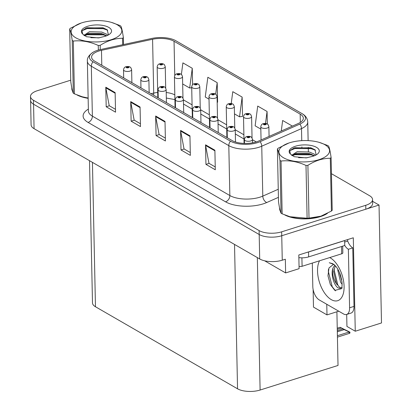 <?xml version="1.0" encoding="UTF-8"?>
<svg xmlns="http://www.w3.org/2000/svg" width="412" height="412" viewBox="0 0 412 412"><rect width="100%" height="100%" fill="white"/><g stroke="black" fill="none" stroke-linecap="round" stroke-linejoin="round"><path stroke-width="0.62" d="M264.628 260.796L285.629 272.929L299.097 268.676L298.808 254.982L353.305 237.786L355.262 331.227L346.94 326.422L346.688 314.454M70.746 80.175L37.332 90.717A16.186 6.813 -1.2 0 0 30.503 96.46L31.096 124.836A16.186 6.813 -1.2 0 0 34.072 128.662L259.704 258.968A16.186 6.813 -1.2 0 0 282.261 260.199L285.341 259.23L285.629 272.929M34.072 128.662L33.557 104.2A16.186 6.813 -1.2 0 1 30.586 100.374A16.186 6.813 -1.2 0 0 33.557 104.2L259.189 234.505A16.186 6.813 -1.2 0 0 281.746 235.741L379.03 205.047L381.497 322.951L355.262 331.227M379.03 205.047L372.608 201.339M336.898 311.776L338.02 365.454L260.106 390.035A16.186 6.813 178.8 0 1 237.549 388.799L95.466 306.744A16.186 6.813 178.8 0 1 92.489 302.918L89.507 160.675M326.767 304.272L326.989 314.902L313.491 307.105L313.12 289.471M326.989 314.902L338.741 311.189M284.759 214.93A25.894 10.903 -1.2 0 0 320.366 216.635A25.894 10.903 -1.2 0 0 327.416 213.359M256.305 141.924A17.263 7.267 178.8 0 1 232.244 140.61L94.77 61.218A17.263 7.267 178.8 0 1 91.598 57.134A17.263 7.267 178.8 0 1 101.481 50.326L152.579 39.269A17.263 7.267 178.8 0 1 174.044 41.272L300.168 114.114A17.263 7.267 178.8 0 1 303.345 118.193A17.263 7.267 178.8 0 1 298.355 123.456L258.597 141.069A17.263 7.267 178.8 0 1 256.305 141.924M257.552 142.645A19.421 8.178 -1.2 0 0 260.132 141.677L299.885 124.069A19.421 8.178 -1.2 0 0 301.929 113.558L175.8 40.716A19.421 8.178 -1.2 0 0 175.1 40.335A19.421 8.178 -1.2 0 0 151.657 38.465L100.554 49.522A19.421 8.178 -1.2 0 0 93.498 52.03A19.421 8.178 -1.2 0 0 93.009 61.774L230.483 141.167A19.421 8.178 -1.2 0 0 257.552 142.645M30.503 96.46A16.186 6.813 -1.2 0 0 33.48 100.286L33.557 104.2L259.189 234.505A16.186 6.813 -1.2 0 0 281.746 235.741L365.82 209.214A16.186 6.813 -1.2 0 0 372.649 203.471L372.572 199.557A16.186 6.813 -1.2 0 0 369.595 195.731L331.444 173.699M115.484 109.329L109.226 105.714L105.848 87.864A4.316 3.214 -60 0 1 105.781 87.2L106.193 106.77L115.545 112.172L115.133 92.602L105.781 87.2M109.335 105.781L106.193 106.77M140.425 123.734L134.163 120.119L130.789 102.269A4.316 3.214 -60 0 1 130.722 101.604L131.129 121.174L140.482 126.572L140.07 107.007L130.722 101.604M134.276 120.18L131.129 121.174M215.239 166.937L208.977 163.322L205.603 145.472A4.316 3.214 -60 0 1 205.537 144.813L205.943 164.378L215.296 169.78L214.889 150.21L205.537 144.813M209.09 163.389L205.943 164.378M190.298 152.538L184.04 148.923L180.667 131.073A4.316 3.214 -60 0 1 180.595 130.408L181.007 149.978L190.359 155.381L189.947 135.811L180.595 130.408M184.154 148.984L181.007 149.978M165.361 138.133L159.099 134.518L155.726 116.668A4.316 3.214 -60 0 1 155.659 116.009L156.071 135.574L165.418 140.976L165.011 121.406L155.659 116.009M159.212 134.585L156.071 135.574M279.542 207.916A25.894 10.903 -1.2 0 0 279.516 208.539A25.894 10.903 -1.2 0 0 280.258 211.026M71.806 87.947A25.894 10.903 -1.2 0 0 71.776 88.565A25.894 10.903 -1.2 0 0 72.522 91.057M77.023 94.961A25.894 10.903 -1.2 0 0 88.142 98.329M33.48 100.286L259.107 230.591A16.186 6.813 -1.2 0 0 281.664 231.827L365.743 205.3A16.186 6.813 -1.2 0 0 372.572 199.557M192.6 84.692L192.255 68.268L182.902 62.871L181.383 74.459M267.331 124.048L267.069 111.477L257.716 106.075L255.131 125.809L260.827 129.1M292.015 126.263L292.01 125.881L282.658 120.479L281.272 131.021M217.32 102.078L217.603 102.243L217.191 82.673L207.839 77.271L205.253 97L209.018 99.179M242.261 116.483L242.539 116.452L242.132 97.078L232.78 91.675L231.22 103.551M234.48 113.882L239.542 116.807L242.539 116.452M242.132 97.078L239.542 116.807M267.069 111.477L265.498 123.461M292.01 125.881L291.954 126.293M217.175 102.099L217.598 102.047M217.191 82.673L215.677 94.224M182.671 83.96L189.669 88.003L191.719 87.756M192.255 68.268L189.669 88.003M163.646 64.169A2.699 1.947 117.7 0 0 163.528 64.097A2.699 1.947 117.7 0 0 162.22 64.04A1.349 0.567 -1.2 0 0 160.376 63.958A1.349 0.567 -1.2 0 0 160.057 64.756A1.349 0.567 -1.2 0 0 161.937 64.859A1.349 0.567 -1.2 0 0 162.287 64.081L161.468 64.586L160.618 64.416L162.22 64.04M162.287 64.081A2.699 2.07 -57.5 0 1 163.785 64.251C164.141 64.087 164.625 64.926 165.253 66.77A4.048 1.705 178.8 0 1 163.543 68.201A4.048 1.705 178.8 0 1 159.362 68.402A4.048 1.705 178.8 0 1 157.163 66.94C157.487 65.117 158.306 64.081 159.614 63.829C161.375 63.474 162.678 63.566 163.528 64.097M161.586 64.535L161.581 64.262M130.012 67.074A2.699 1.947 117.7 0 0 129.888 67.001A2.699 1.947 117.7 0 0 128.585 66.94A1.349 0.567 -1.2 0 0 126.736 66.857A1.349 0.567 -1.2 0 0 126.417 67.656A1.349 0.567 -1.2 0 0 128.297 67.759A1.349 0.567 -1.2 0 0 128.652 66.981L127.828 67.491L126.978 67.321L128.585 66.94M128.652 66.981A2.699 2.07 -57.5 0 1 130.151 67.151C130.501 66.991 130.99 67.831 131.613 69.669A4.048 1.705 178.8 0 1 129.909 71.106A4.048 1.705 178.8 0 1 125.727 71.302A4.048 1.705 178.8 0 1 123.523 69.839C123.852 68.016 124.666 66.981 125.979 66.734C127.735 66.378 129.038 66.466 129.888 67.001M127.952 67.439L127.941 67.161M180.919 74.145A2.699 1.947 117.7 0 0 180.796 74.072A2.699 1.947 117.7 0 0 179.488 74.016A1.349 0.567 -1.2 0 0 177.644 73.928A1.349 0.567 -1.2 0 0 177.325 74.727A1.349 0.567 -1.2 0 0 179.205 74.83A1.349 0.567 -1.2 0 0 179.56 74.052L178.736 74.562L177.886 74.392L179.488 74.016M179.56 74.052A2.699 2.07 -57.5 0 1 181.059 74.222C181.409 74.062 181.898 74.902 182.521 76.74A4.048 1.705 178.8 0 1 180.817 78.177A4.048 1.705 178.8 0 1 176.635 78.378A4.048 1.705 178.8 0 1 174.43 76.91C174.755 75.087 175.574 74.052 176.887 73.805C178.643 73.449 179.946 73.537 180.796 74.072M178.854 74.51L178.849 74.232M198.187 84.12A2.699 1.947 117.7 0 0 198.069 84.048A2.699 1.947 117.7 0 0 196.761 83.986A1.349 0.567 -1.2 0 0 194.917 83.904A1.349 0.567 -1.2 0 0 194.593 84.702A1.349 0.567 -1.2 0 0 196.472 84.805A1.349 0.567 -1.2 0 0 196.828 84.027L196.009 84.532L195.154 84.367L196.761 83.986M196.828 84.027A2.699 2.07 -57.5 0 1 198.327 84.197C198.677 84.038 199.166 84.877 199.789 86.716A4.048 1.705 178.8 0 1 198.084 88.153A4.048 1.705 178.8 0 1 193.903 88.348A4.048 1.705 178.8 0 1 191.698 86.886C192.028 85.063 192.847 84.027 194.155 83.78C195.911 83.425 197.219 83.512 198.069 84.048M196.127 84.481L196.122 84.208M215.461 94.09A2.699 1.947 117.7 0 0 215.337 94.018A2.699 1.947 117.7 0 0 214.029 93.962A1.349 0.567 -1.2 0 0 212.185 93.879A1.349 0.567 -1.2 0 0 211.866 94.678A1.349 0.567 -1.2 0 0 213.746 94.775A1.349 0.567 -1.2 0 0 214.096 94.003L213.277 94.508L212.427 94.338L214.029 93.962M214.096 94.003A2.699 2.07 -57.5 0 1 215.6 94.173C215.95 94.008 216.434 94.848 217.062 96.691A4.048 1.705 178.8 0 1 215.352 98.123A4.048 1.705 178.8 0 1 211.176 98.324A4.048 1.705 178.8 0 1 208.972 96.861C209.296 95.038 210.115 94.003 211.423 93.751C213.184 93.395 214.487 93.488 215.337 94.018M213.395 94.456L213.39 94.183M147.28 77.049A2.699 1.947 117.7 0 0 147.161 76.972A2.699 1.947 117.7 0 0 145.853 76.915A1.349 0.567 -1.2 0 0 144.009 76.833A1.349 0.567 -1.2 0 0 143.685 77.631A1.349 0.567 -1.2 0 0 145.565 77.734A1.349 0.567 -1.2 0 0 145.92 76.956L145.101 77.461L144.246 77.291L145.853 76.915M145.92 76.956A2.699 2.07 -57.5 0 1 147.419 77.126C147.769 76.962 148.258 77.801 148.887 79.645A4.048 1.705 178.8 0 1 147.177 81.076A4.048 1.705 178.8 0 1 142.995 81.277A4.048 1.705 178.8 0 1 140.796 79.815C141.12 77.992 141.939 76.956 143.247 76.704C145.009 76.349 146.312 76.441 147.161 76.972M145.22 77.41L145.215 77.137M164.553 87.02A2.699 1.947 117.7 0 0 164.429 86.947A2.699 1.947 117.7 0 0 163.121 86.891A1.349 0.567 -1.2 0 0 161.277 86.808A1.349 0.567 -1.2 0 0 160.958 87.602A1.349 0.567 -1.2 0 0 162.838 87.705A1.349 0.567 -1.2 0 0 163.193 86.927L162.369 87.437L161.519 87.267L163.121 86.891M163.193 86.927A2.699 2.07 -57.5 0 1 164.692 87.097C165.042 86.937 165.531 87.777 166.154 89.615A4.048 1.705 178.8 0 1 164.445 91.052A4.048 1.705 178.8 0 1 160.268 91.253A4.048 1.705 178.8 0 1 158.064 89.785C158.388 87.962 159.207 86.927 160.515 86.68C162.277 86.324 163.579 86.412 164.429 86.947M162.488 87.385L162.483 87.107M181.821 96.995A2.699 1.947 117.7 0 0 181.697 96.923A2.699 1.947 117.7 0 0 180.394 96.861A1.349 0.567 -1.2 0 0 178.545 96.779A1.349 0.567 -1.2 0 0 178.226 97.577A1.349 0.567 -1.2 0 0 180.106 97.68A1.349 0.567 -1.2 0 0 180.461 96.902L179.637 97.407L178.787 97.242L180.394 96.861M180.461 96.902A2.699 2.07 -57.5 0 1 181.96 97.072C182.31 96.913 182.799 97.752 183.422 99.591A4.048 1.705 178.8 0 1 181.718 101.028A4.048 1.705 178.8 0 1 177.536 101.223A4.048 1.705 178.8 0 1 175.332 99.761C175.661 97.938 176.48 96.902 177.788 96.655C179.544 96.3 180.847 96.387 181.697 96.923M179.761 97.356L179.756 97.083M199.089 106.965A2.699 1.947 117.7 0 0 198.97 106.893A2.699 1.947 117.7 0 0 197.662 106.837A1.349 0.567 -1.2 0 0 195.818 106.754A1.349 0.567 -1.2 0 0 195.494 107.553A1.349 0.567 -1.2 0 0 197.374 107.656A1.349 0.567 -1.2 0 0 197.729 106.878L196.91 107.383L196.055 107.213L197.662 106.837M197.729 106.878A2.699 2.07 -57.5 0 1 199.228 107.048C199.583 106.883 200.067 107.723 200.696 109.566A4.048 1.705 178.8 0 1 198.986 110.998A4.048 1.705 178.8 0 1 194.804 111.199A4.048 1.705 178.8 0 1 192.605 109.736C192.929 107.913 193.748 106.878 195.056 106.626C196.818 106.27 198.12 106.363 198.97 106.893M197.029 107.331L197.024 107.058M334.199 264.55L329.239 262.732L332.675 263.67L334.997 265.472C337.124 267.491 339.024 270.905 340.693 275.726L342.048 282.601C342.135 285.928 341.945 287.962 341.466 288.699L334.853 290.393L330.336 284.517L327.967 275.803L328.982 267.965L333.231 264.535M342.321 287.962L339.503 287.169L336.408 283.497L333.617 271.596L335.317 265.797M334.76 265.246L333.04 267.929C330.517 273.851 333.787 285.011 337.989 287.859L341.419 288.627M337.886 269.314L337.809 270.272L340.6 282.179L342.114 284.352M339.21 271.853L341.96 281.669M347.635 239.573A5.397 4.017 -60 0 1 347.677 240.114L347.697 241.092A10.789 5.588 -107.5 0 0 352.77 247.89L353.996 306.399A10.789 5.588 72.5 0 1 351.003 313.089L346.605 314.48A10.789 5.588 72.5 0 1 343.562 313.975L319.248 299.931A10.789 5.588 72.5 0 1 312.806 286.546L312.317 263.072M352.77 247.89L348.367 249.275L349.592 307.79A10.789 5.588 72.5 0 1 346.605 314.48M348.367 249.275A10.789 5.588 72.5 0 1 344.741 245.423M344.535 240.551A10.789 4.542 -1.2 0 0 344.638 240.603L308.542 251.99A10.789 4.542 178.8 0 1 306.93 252.417M298.865 257.639A10.789 4.542 -1.2 0 0 308.645 256.887L344.741 245.495L344.638 240.603M347.697 241.092L344.669 242.05M339.926 273.542L341.677 279.717M333.941 269.149L337.845 285.022L339.061 286.824M328.524 269.154L328.328 271.348L332.252 286.783L335.538 290.836M325.835 214.158A25.626 10.789 178.8 0 1 320.212 216.547A25.626 10.789 178.8 0 1 286.392 215.558M299.05 266.373A2.699 1.138 -1.2 0 0 302.084 266.296L341.702 253.797A2.699 1.138 -1.2 0 0 342.841 252.844L342.696 246.139M88.142 98.205A25.626 10.789 178.8 0 1 78.656 95.584M324.903 144.715A25.353 10.676 -1.2 0 0 319.109 142.346A25.353 10.676 -1.2 0 0 288.961 142.979A25.353 10.676 -1.2 0 0 283.528 157.77A25.353 10.676 -1.2 0 0 318.867 159.707A25.353 10.676 -1.2 0 0 324.903 144.715M288.961 142.979L278.208 148.181A29.134 12.267 -1.2 0 0 277.41 148.928L278.517 201.726C279.408 207.9 280.253 211.722 281.056 213.195A29.134 12.267 -1.2 0 0 281.592 213.519A29.134 12.267 -1.2 0 0 282.158 213.833L290.007 216.743L307.105 218.231A29.134 12.267 -1.2 0 0 309.005 218.128L320.866 216.192L331.413 211.057L330.306 158.26A29.134 12.267 -1.2 0 0 331.104 157.518C330.203 151.307 329.358 147.486 328.565 146.044A29.134 12.267 -1.2 0 0 328.029 145.724A29.134 12.267 -1.2 0 0 327.463 145.405L319.109 142.346M281.056 213.195L279.949 160.397C279.058 154.222 278.208 150.401 277.41 148.928M279.949 160.397A29.134 12.267 -1.2 0 0 280.484 160.721A29.134 12.267 -1.2 0 0 281.051 161.035L282.158 213.833M315.577 155.216L314.408 154.186L309.484 152.033L297.186 151.688L291.959 155.108L292.041 155.566M307.28 157.76L298.571 157.662M314.433 155.736L309.515 153.588L297.217 153.243L295.399 153.753L292.283 155.721M316.514 147.362A15.074 6.345 -1.2 0 0 296.851 145.833A15.074 6.345 -1.2 0 0 290.362 153.985L294.24 156.704L306.168 157.914L313.187 156.189A15.074 6.345 -1.2 0 0 317.626 153.908A15.074 6.345 -1.2 0 0 316.514 147.362M316.215 154.876L314.902 149.716L310.741 147.759L294.147 147.923L289.785 150.735L290.362 153.985M290.002 216.748L290.512 216.892A25.353 10.676 -1.2 0 0 320.66 216.259A25.353 10.676 -1.2 0 0 320.783 216.218M331.413 211.057A29.134 12.267 -1.2 0 0 332.211 210.311L331.104 157.518M307.105 218.231L305.998 165.439A29.134 12.267 -1.2 0 0 307.898 165.33L309.005 218.128M305.998 165.439C297.665 161.607 289.353 160.139 281.051 161.035M330.306 158.26C322.807 158.244 315.34 160.598 307.898 165.33M314.232 155.813L311.122 154.861L295.131 154.727L292.366 155.597M315.484 150.195L310.993 148.644L295.002 148.511L289.827 150.668M311.256 154.119L294.467 154.119M291.964 154.979L291.516 155.185M311.462 147.99L294.987 147.733L293.638 148.109M117.168 24.746A25.353 10.676 -1.2 0 0 111.374 22.377A25.353 10.676 -1.2 0 0 81.226 23.01A25.353 10.676 -1.2 0 0 75.793 37.801A25.353 10.676 -1.2 0 0 111.132 39.732A25.353 10.676 -1.2 0 0 117.168 24.746M122.704 44.728L122.57 38.29A29.134 12.267 -1.2 0 0 123.368 37.544C122.467 31.338 121.622 27.511 120.829 26.074A29.134 12.267 -1.2 0 0 120.289 25.75A29.134 12.267 -1.2 0 0 119.727 25.436L111.374 22.377M69.674 28.953L70.776 81.751C71.673 87.931 72.517 91.752 73.315 93.225L72.213 40.428C71.317 34.253 70.473 30.426 69.674 28.953A29.134 12.267 -1.2 0 1 70.473 28.212L81.226 23.01M72.213 40.428A29.134 12.267 -1.2 0 0 72.749 40.752A29.134 12.267 -1.2 0 0 73.315 41.066L74.423 93.859L82.266 96.774L88.137 98.056M73.315 93.225A29.134 12.267 -1.2 0 0 73.856 93.545A29.134 12.267 -1.2 0 0 74.423 93.859M107.841 35.247L106.672 34.211L101.749 32.064L89.45 31.719L84.223 35.133L84.305 35.597M99.544 37.791L90.831 37.693M106.698 35.762L101.779 33.614L89.481 33.274L87.658 33.784L84.542 35.751M108.778 27.393A15.074 6.345 -1.2 0 0 89.116 25.863A15.074 6.345 -1.2 0 0 82.627 34.011L86.505 36.735L98.432 37.945L105.451 36.22A15.074 6.345 -1.2 0 0 109.891 33.939A15.074 6.345 -1.2 0 0 108.778 27.393M108.48 34.907L107.166 29.746L103 27.789L86.412 27.954L82.05 30.761L82.627 34.011M82.266 96.774L82.771 96.923A25.353 10.676 -1.2 0 0 88.137 98.082M123.368 37.544L123.512 44.553M98.36 50.073L98.262 45.464A29.134 12.267 -1.2 0 0 100.162 45.361L100.25 49.589M98.262 45.464C89.929 41.638 81.617 40.17 73.315 41.066M122.57 38.29C115.072 38.27 107.599 40.628 100.162 45.361M106.497 35.844L103.386 34.891L87.395 34.752L84.63 35.628M107.748 30.225L103.258 28.675L87.267 28.541L82.091 30.699M103.52 34.15L86.726 34.145M84.228 35.01L83.78 35.211M103.726 28.021L87.246 27.764L85.902 28.134M232.728 104.066A2.699 1.947 117.7 0 0 232.605 103.994A2.699 1.947 117.7 0 0 231.302 103.937A1.349 0.567 -1.2 0 0 229.453 103.85A1.349 0.567 -1.2 0 0 229.134 104.648A1.349 0.567 -1.2 0 0 231.014 104.751A1.349 0.567 -1.2 0 0 231.369 103.973L230.545 104.483L229.695 104.313L231.302 103.937M231.369 103.973A2.699 2.07 -57.5 0 1 232.868 104.143C233.218 103.984 233.707 104.823 234.33 106.662A4.048 1.705 178.8 0 1 232.625 108.099A4.048 1.705 178.8 0 1 228.444 108.294A4.048 1.705 178.8 0 1 226.24 106.832C226.569 105.009 227.383 103.973 228.696 103.726C230.452 103.371 231.755 103.458 232.605 103.994M230.668 104.432L230.658 104.154M249.996 114.042A2.699 1.947 117.7 0 0 249.878 113.97A2.699 1.947 117.7 0 0 248.57 113.908A1.349 0.567 -1.2 0 0 246.726 113.825A1.349 0.567 -1.2 0 0 246.402 114.624A1.349 0.567 -1.2 0 0 248.282 114.727A1.349 0.567 -1.2 0 0 248.637 113.949L247.818 114.454L246.963 114.289L248.57 113.908M248.637 113.949A2.699 2.07 -57.5 0 1 250.136 114.119C250.486 113.959 250.975 114.799 251.598 116.637A4.048 1.705 178.8 0 1 249.893 118.069A4.048 1.705 178.8 0 1 245.712 118.27A4.048 1.705 178.8 0 1 243.513 116.807C243.837 114.984 244.656 113.949 245.964 113.697C247.725 113.341 249.028 113.434 249.878 113.97M247.936 114.402L247.931 114.129M267.27 124.012A2.699 1.947 117.7 0 0 267.146 123.94A2.699 1.947 117.7 0 0 265.838 123.883A1.349 0.567 -1.2 0 0 263.994 123.801A1.349 0.567 -1.2 0 0 263.675 124.594A1.349 0.567 -1.2 0 0 265.555 124.697A1.349 0.567 -1.2 0 0 265.905 123.919L265.086 124.429L264.236 124.259L265.838 123.883M265.905 123.919A2.699 2.07 -57.5 0 1 267.409 124.089C267.759 123.93 268.248 124.769 268.871 126.608A4.048 1.705 178.8 0 1 267.161 128.044A4.048 1.705 178.8 0 1 262.985 128.245A4.048 1.705 178.8 0 1 260.781 126.778C261.105 124.954 261.924 123.919 263.232 123.672C264.993 123.317 266.296 123.404 267.146 123.94M265.204 124.378L265.199 124.1M216.362 116.941A2.699 1.947 117.7 0 0 216.238 116.869A2.699 1.947 117.7 0 0 214.93 116.812A1.349 0.567 -1.2 0 0 213.086 116.725A1.349 0.567 -1.2 0 0 212.767 117.523A1.349 0.567 -1.2 0 0 214.647 117.626A1.349 0.567 -1.2 0 0 215.002 116.848L214.178 117.358L213.328 117.188L214.93 116.812M215.002 116.848A2.699 2.07 -57.5 0 1 216.501 117.018C216.851 116.859 217.34 117.698 217.963 119.537A4.048 1.705 178.8 0 1 216.254 120.974A4.048 1.705 178.8 0 1 212.077 121.169A4.048 1.705 178.8 0 1 209.873 119.707C210.197 117.884 211.016 116.848 212.329 116.601C214.085 116.246 215.388 116.333 216.238 116.869M214.297 117.307L214.292 117.029M233.63 126.917A2.699 1.947 117.7 0 0 233.506 126.845A2.699 1.947 117.7 0 0 232.203 126.783A1.349 0.567 -1.2 0 0 230.36 126.7A1.349 0.567 -1.2 0 0 230.035 127.499A1.349 0.567 -1.2 0 0 231.915 127.602A1.349 0.567 -1.2 0 0 232.27 126.824L231.446 127.329L230.596 127.164L232.203 126.783M232.27 126.824A2.699 2.07 -57.5 0 1 233.769 126.994C234.119 126.834 234.608 127.674 235.231 129.512A4.048 1.705 178.8 0 1 233.527 130.949A4.048 1.705 178.8 0 1 229.345 131.145A4.048 1.705 178.8 0 1 227.141 129.682C227.47 127.859 228.289 126.824 229.597 126.572C231.353 126.221 232.662 126.309 233.506 126.845M231.57 127.277L231.565 127.004M337.263 329.312L341.363 328.019L348.068 331.212M250.898 136.887A2.699 1.947 117.7 0 0 250.779 136.815A2.699 1.947 117.7 0 0 249.471 136.758A1.349 0.567 -1.2 0 0 247.627 136.676A1.349 0.567 -1.2 0 0 247.308 137.469A1.349 0.567 -1.2 0 0 249.188 137.572A1.349 0.567 -1.2 0 0 249.538 136.794L248.719 137.304L247.87 137.134L249.471 136.758M249.538 136.794A2.699 2.07 -57.5 0 1 251.037 136.969C251.392 136.805 251.876 137.644 252.505 139.488A4.048 1.705 178.8 0 1 250.795 140.919A4.048 1.705 178.8 0 1 246.613 141.12A4.048 1.705 178.8 0 1 244.414 139.653C244.738 137.835 245.557 136.794 246.865 136.547C248.627 136.192 249.93 136.284 250.779 136.815M248.838 137.253L248.833 136.98M337.237 328.204L340.116 327.298L349.979 332.175L349.839 333.226L348.65 332.165L348.64 331.675L349.979 332.175M337.315 331.799L344.169 329.636L348.64 331.675M344.169 329.636L342.918 328.92L337.294 330.692M347.893 331.088L342.918 328.92M341.363 328.019L340.116 327.298M282.261 260.199L281.664 231.827M259.704 258.968L259.107 230.591M95.466 306.744L92.437 162.369M237.549 388.799L234.526 244.429M260.106 390.035L257.335 257.598M278.424 197.353L266.729 202.529A26.976 11.356 178.8 0 1 225.549 201.818L88.075 122.426A5.397 4.017 120 0 0 92.376 116.143L229.85 195.535A21.578 9.085 -1.2 0 0 259.926 197.183A21.578 9.085 -1.2 0 0 262.794 196.107L278.255 189.257M88.075 122.426A26.976 11.356 178.8 0 1 88.369 109.118M88.41 111.039A21.578 9.085 -1.2 0 0 92.376 116.143L91.33 66.239A21.578 9.085 178.8 0 1 87.365 61.136L88.41 111.127M302.279 113.764A5.397 4.017 120 0 0 302.068 113.63C305.549 115.576 307.44 118.368 307.738 122.019A21.578 9.085 178.8 0 1 301.502 128.595L261.749 146.203A21.578 9.085 178.8 0 1 258.88 147.28A21.578 9.085 178.8 0 1 228.804 145.632A5.397 4.017 -60 0 1 230.483 141.167M260.132 141.677A5.397 3.451 -113.9 0 1 261.749 146.203L262.794 196.107A5.397 3.451 66.1 0 0 266.729 202.529M175.8 40.716A5.397 4.017 -60 0 1 175.939 40.793L302.068 113.63A5.397 4.017 120 0 0 301.929 113.558M175.1 40.335L175.939 40.793A5.397 4.017 -60 0 1 176.078 40.876M301.754 140.662L301.502 128.595A5.397 3.451 -113.9 0 0 299.885 124.069M93.009 61.774A5.397 4.017 120 0 0 91.33 66.239L228.804 145.632L229.85 195.535A5.397 4.017 120 0 1 225.549 201.818M365.743 205.3L365.82 209.214M301.888 146.909L301.903 147.681M174.044 41.272L174.76 75.499M174.806 94.884A17.263 7.267 -1.2 0 0 166.216 92.499M157.698 92.458A17.263 7.267 -1.2 0 0 153.707 93.086L150.977 93.673M152.579 39.269L153.707 93.086A9.713 3.693 77.8 0 1 153.614 95.203M101.481 50.326L101.79 65.271M300.168 114.114L300.343 122.405M256.285 141.934L252.51 139.75M243.889 134.77L235.237 129.775M226.615 124.8L217.969 119.804M209.347 114.824L200.701 109.829M192.08 104.849L183.428 99.859M155.726 116.668L165.021 122.04M180.667 131.073L189.963 136.439M205.603 145.472L214.899 150.844M130.789 102.269L140.085 107.635M105.848 87.864L115.149 93.236M329.724 257.577A22.984 11.897 72.5 0 1 330.378 257.933A22.984 11.897 72.5 0 1 344.092 286.443A22.984 11.897 72.5 0 1 331.248 299.612A22.984 11.897 72.5 0 1 319.3 281.808A22.984 11.897 72.5 0 1 319.542 260.791M333.04 267.929A12.19 6.314 -107.5 0 0 337.171 284.692M308.645 256.887L308.542 251.99M353.996 306.399L349.592 307.79M341.702 253.797L341.548 246.505M302.084 266.296L301.908 257.83M337.397 335.713L348.65 332.165M93.498 52.03C89.069 54.868 87.025 57.907 87.365 61.136M307.738 122.019L308.13 140.626M308.269 147.342L308.361 151.776M308.403 153.558L308.418 154.335M243.976 138.962L235.324 133.967M226.703 128.987L218.056 123.991M209.435 119.011L200.788 114.021M192.167 109.041L183.515 104.045M174.904 99.596L166.33 98.035M157.806 97.618L157.163 66.94M165.696 88.101L165.253 66.77M123.693 77.92L123.523 69.839M131.886 82.652L131.613 69.669M175.074 107.594L174.43 76.91M182.969 98.077L182.521 76.74M192.342 117.564L191.698 86.886M200.237 108.052L199.789 86.716M209.615 127.54L208.972 96.861M217.51 118.023L217.062 96.691M140.961 87.895L140.796 79.815M149.154 92.623L148.887 79.645M158.234 97.865L158.064 89.785M166.427 102.598L166.154 89.615M175.502 107.841L175.332 99.761M183.695 112.574L183.422 99.591M192.77 117.811L192.605 109.736M200.963 122.544L200.696 109.566M279.799 209.147L279.815 210.099M72.059 89.172L72.079 90.13M291.969 155.515L291.959 155.103M84.233 35.545L84.223 35.133M226.883 137.515L226.24 106.832M234.778 127.998L234.33 106.662M244.069 143.412L243.513 116.807M252.046 137.969L251.598 116.637M261.059 139.977L260.781 126.778M269.077 136.423L268.871 126.608M210.043 127.787L209.873 119.707M218.236 132.52L217.963 119.537M227.311 137.763L227.141 129.682M235.494 142.011L235.231 129.512M244.491 143.422L244.414 139.653M252.571 142.835L252.505 139.488M337.428 337.14L349.839 333.226"/></g></svg>
